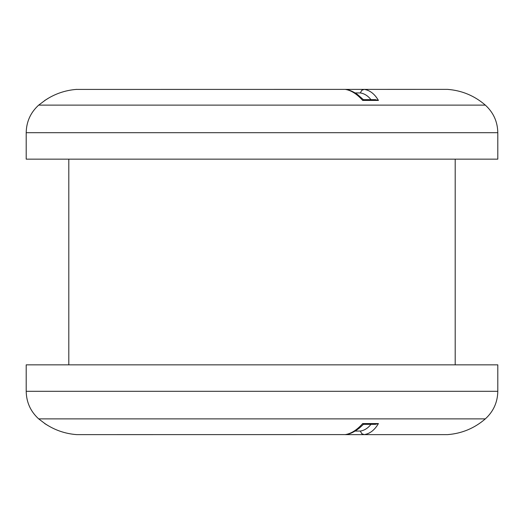 <?xml version="1.0" encoding="UTF-8"?>
<svg xmlns="http://www.w3.org/2000/svg" width="524" height="524" viewBox="0 0 524 524"><rect width="100%" height="100%" fill="white"/><g stroke="black" fill="none" stroke-linecap="round" stroke-linejoin="round"><path stroke-width="0.79" d="M76.085 89.421L447.634 89.375C461.919 90.501 474.482 95.748 485.329 105.121L38.671 105.121L45.581 99.96M364.18 434.625L345.126 434.625C351.028 433.741 356.883 430.06 362.687 423.569L363.407 424.342L375.295 424.342L378.426 423.569C374.634 430.06 369.885 433.748 364.18 434.625L447.634 434.625C461.919 433.499 474.482 428.252 485.329 418.879C493.444 411.471 497.597 402.281 497.8 391.297L497.8 364.842L26.2 364.842L26.2 391.297L497.8 391.297M345.126 434.625L364.16 434.625L361.75 433.662L360.335 431.062C364.39 430.433 367.94 428.193 370.972 424.342L363.446 424.342L359.713 427.8C354.499 431.914 349.79 434.18 345.591 434.599L76.694 434.625C65.087 433.748 54.483 430.06 44.887 423.569L46.924 424.899M44.887 423.569L38.671 418.879C30.562 411.471 26.403 402.281 26.2 391.297M68.808 364.842L68.808 159.158M38.671 105.121C30.562 112.529 26.403 121.719 26.2 132.703L26.2 159.158L497.8 159.158L497.8 132.703C497.597 121.719 493.444 112.529 485.329 105.121M364.18 89.375C369.885 90.259 374.634 93.94 378.426 100.431L375.295 99.658L378.426 100.431L362.687 100.431C356.877 93.94 351.028 90.252 345.139 89.375L345.591 89.407C349.115 89.787 353.052 91.464 357.401 94.425L363.407 99.658L375.295 99.658M76.694 89.375C65.087 90.259 54.483 93.94 44.887 100.431L44.697 100.431M364.16 89.375L361.75 90.338L360.335 92.938C364.363 93.56 367.907 95.794 370.972 99.658L363.446 99.658M362.687 100.431L363.407 99.658M38.671 418.879L485.329 418.879M26.2 132.703L497.8 132.703M362.687 423.569L378.426 423.569M355.148 431.062L360.335 431.062M360.335 92.938L355.134 92.938M455.192 364.842L455.192 159.158M44.697 423.569L48.431 425.822M44.972 100.372L48.987 97.857"/></g></svg>
